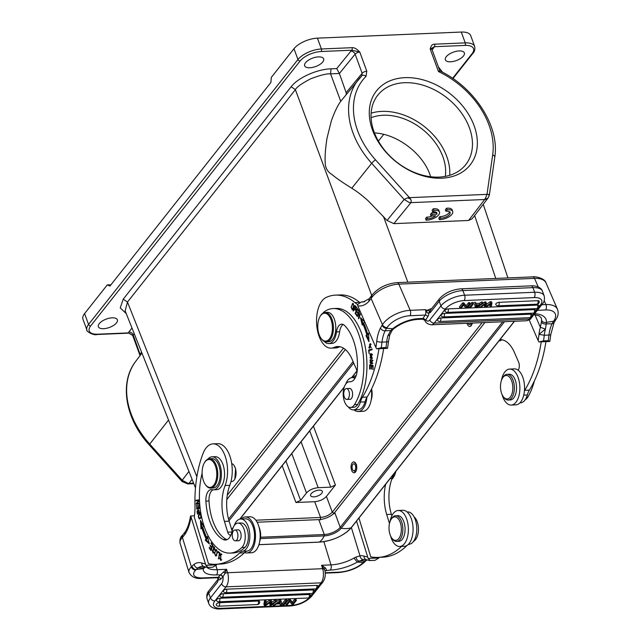 <?xml version="1.0" encoding="UTF-8"?>
<svg xmlns="http://www.w3.org/2000/svg" width="641" height="641" viewBox="0 0 641 641"><rect width="100%" height="100%" fill="white"/><g stroke="black" fill="none" stroke-linecap="round" stroke-linejoin="round"><path stroke-width="0.96" d="M371.163 344.385L370.105 344.425L370.722 347.526L371.387 347.494M369.472 344.618L370.49 343.744M368.871 347.919L369.593 348.159L368.871 347.919L370.105 344.425M369.472 348.175L370.041 343.672L370.722 347.526M372.149 365.891L370.033 365.65L371.211 365.851L371.171 368.936L371.572 369L371.62 365.915L372.685 366.091L373.046 369.456L373.102 365.426L369.633 364.849L369.569 369.008L369.985 368.992M373.094 365.963L371.62 365.915M370.562 365.634L370.57 365.001M369.569 369.008L369.977 369.08L370.033 365.65M372.149 365.811L371.211 365.851M371.58 368.92L371.171 368.936M373.094 366.075L372.685 366.091M373.046 369.368L372.637 369.384M371.099 363.872L370.738 363.383M370.674 360.33L370.939 359.913L370.001 359.946L370.658 364.104L372.125 360.587L372.117 363.944L372.052 359.873L371.027 362.734L370.025 362.742L370.674 360.33M372.301 360.579L372.549 360.082M372.926 363.199L372.068 363.239M371.964 362.694L370.025 362.742M370.674 360.346L370.618 359.649L370.001 359.946L370.594 359.649M369.617 350.499L369.561 350.034L372.036 349.217M369.032 353.52L369.104 350.667L372.092 349.69L372.004 348.96L368.623 350.066L369.032 353.52M369.561 350.034L368.623 350.066M370.979 358.207L370.089 357.814L371.035 354.353L371.964 354.761L370.979 358.207L372.413 358.055M372.301 354.337L371.035 354.353M371.508 358.864L370.658 358.175M370.554 354.449L371.46 353.648M369.929 354.08L371.035 358.96L372.109 358.471L370.987 353.592L369.929 354.08L370.867 354.04M356.797 315.725L357.029 315.108L355.675 313.217L356.348 311.438L357.558 313.137L357.79 312.528L356.572 310.821L357.173 309.218L358.471 311.037L358.704 310.42L357.109 308.193L355.154 313.425L356.797 315.725M356.989 311.406L356.348 311.438M357.822 309.186L357.173 309.218M355.811 313.401L355.154 313.425M368.871 339.538L366.908 335.588L365.971 335.628L368.968 341.661L368.583 333.168L367.63 334.065L368.615 333.977M366.908 335.588L367.726 334.818A61.913 32.443 -92.4 0 0 363.896 323.977L362.958 324.017L361.708 318.841M367.63 334.065A63.747 33.404 -92.4 0 0 363.687 322.904L364.513 321.646L360.466 317.599L362.253 325.099L362.958 324.017A61.913 32.443 87.6 0 1 366.788 334.858L365.971 335.628M367.726 334.818L366.788 334.858M359.417 312.704L358.431 318.361L358.92 318.337M357.542 316.133L357.077 316.149L357.341 316.582L359.048 312.72M359.377 317.311L358.912 317.335L360.619 313.481L358.712 318.817L358.431 318.361M358.912 317.335L359.248 311.246L357.077 316.149M352.702 309.587L352.31 309.066M351.052 307.063L352.23 309.803L353.856 306.021L352.67 303.305L351.404 307.047M354.345 308.417L354.962 306.438L355.819 307.536L355.338 309.403L354.345 308.417M355.819 307.536L356.757 307.496M355.547 307.143L356.492 307.103M354.962 306.438L355.899 306.398M355.779 309.859L355.074 309.026L354.136 309.066L355.338 310.18L356.059 306.943M354.85 309.034L354.136 309.066L354.729 309.779L355.667 309.739M353.552 310.925L354.136 309.066L354.729 309.779M356.067 306.927L354.858 305.428L353.127 310.941M364.641 301.743L361.444 301.879L357.398 304.627L357.782 305.805A36.745 19.254 -92.4 0 0 368.743 301.486L371.083 298.466L371.179 296.142L369.128 298.802M491.968 303.089L490.581 303.145L490.069 301.751L491.463 301.695L491.968 303.089L491.238 306.935L490.012 306.991L490.95 303.666L486.134 307.151L484.692 307.215L485.389 303.898L480.83 307.376L479.628 307.432L479.123 306.037L480.085 305.332M489.788 304.539L490.012 306.991M484.348 304.707L484.692 307.215M483.018 303.217L484.724 301.975L485.229 303.369L479.628 307.432M484.724 301.975L485.878 301.927L486.383 303.321L485.229 303.369M486.383 303.321L485.854 306.558L490.581 303.145M490.069 301.751L485.83 304.804L486.343 306.198M537.903 300.685A2.38 1.058 -20.1 0 1 539.137 301.182A2.388 2.388 0 0 1 536.934 304.195A2.388 1.25 -92.4 0 0 537.655 303.698A2.388 1.25 -92.4 0 0 537.903 300.685L499.01 302.328A2.38 1.058 -20.1 0 0 495.974 303.698A2.38 1.058 -20.1 0 0 495.733 304.259A2.38 1.058 -20.1 0 0 495.781 304.475M534.346 309.619A2.38 1.058 -20.1 0 1 535.58 310.124A2.388 2.388 0 0 1 533.376 313.137A2.388 1.25 -92.4 0 0 534.097 312.64A2.388 1.25 -92.4 0 0 534.346 309.619L444.293 313.441A2.38 1.058 -20.1 0 0 441.256 314.811A2.38 1.058 -20.1 0 0 441.016 315.364A2.38 1.058 -20.1 0 0 441.072 315.588M437.474 320.131A2.38 1.058 -20.1 0 1 437.426 319.907A2.38 1.058 -20.1 0 1 437.667 319.354A2.38 1.058 -20.1 0 1 440.704 317.984L530.748 314.17A2.38 1.058 -20.1 0 1 531.99 314.667A2.388 2.388 0 0 1 529.778 317.68A2.388 1.25 87.6 0 0 530.5 317.183A2.388 1.25 87.6 0 0 530.748 314.17M537.671 305.084A2.38 1.058 -20.1 0 1 538.905 305.589A2.388 2.388 0 0 1 536.701 308.601A2.388 1.25 -92.4 0 0 537.671 305.084L448.163 308.882A2.38 1.058 -20.1 0 0 445.126 310.252A2.38 1.058 -20.1 0 0 444.886 310.805A2.38 1.058 -20.1 0 0 444.934 311.029M473.499 303.866L470.374 307.824L469.18 307.872L468.667 306.478L471.792 302.528L472.305 303.922L473.499 303.866L472.986 302.48L471.792 302.528M472.305 303.922L469.18 307.872M477.305 306.398L476.223 307.175L476.159 305.324L479.212 305.196L477.305 306.398L476.8 305.004L475.718 305.781M476.119 304.916L479.893 304.755L481.832 303.514L483.106 303.457L476.511 307.56L475.221 307.616L474.652 303.818L476.015 303.762L476.119 304.916M483.106 303.457L482.593 302.071L481.327 302.119L481.832 303.514M474.652 303.818L475.221 307.616M474.148 302.424L475.51 302.368L476.015 303.762M475.926 303.505L479.388 303.361L479.893 304.755M479.388 303.361L481.327 302.119M463.098 304.307L459.974 308.265L459.461 306.871L462.586 302.921L463.098 304.307L464.324 304.259L466.608 307.167L466.095 305.773L468.555 302.664L469.068 304.058L470.214 304.01L469.701 302.616L468.555 302.664M470.214 304.01L467.081 307.96L465.855 308.017L463.571 305.108L461.119 308.217L459.974 308.265M469.068 304.058L466.608 307.167M462.586 302.921L463.812 302.864L464.324 304.259M463.812 302.864L466.095 305.773M534.89 314.691L540.363 327.303L545.451 329.121L546.501 322.351C544.233 322.8 542.582 322.135 541.549 320.364L541.413 322.03C542.542 323.681 544.241 324.306 546.525 323.913L552.085 323.777M534.634 313.778A25.72 12.972 156.5 0 1 546.501 322.351L553.576 321.229L554.04 320.508A3.854 2.652 33.1 0 0 555.947 319.555L553.584 321.197M552.077 323.777A25.536 13.381 -92.4 0 0 548.96 335.051L544.273 335.251A25.536 13.381 -92.4 0 1 545.451 329.121L539.009 334.354A110.228 57.754 87.6 0 1 538.176 340.651L538.953 341.933L543.544 340.868L548.231 340.667L549.786 341.477L538.953 341.933M543.544 340.868A114.082 59.781 -92.4 0 0 544.273 335.251L539.009 334.354A29.398 15.4 -92.4 0 1 540.363 327.303L541.413 322.03M553.56 321.197L552.069 323.753L554.008 322.735L550.819 334.458A3.854 0.953 -173.4 0 1 548.96 335.051A114.082 59.781 -92.4 0 1 548.231 340.667M525.203 399.712A12.86 6.739 -92.4 0 0 527.687 397.284A54.012 28.3 -92.4 0 0 534.33 381.018M519.939 402.844L520.484 402.82A16.169 8.469 -92.4 0 0 525.364 399.471A16.169 8.469 -92.4 0 0 527.319 394.984A18.373 9.623 87.6 0 1 529.386 390.145A110.228 57.754 -92.4 0 0 545.948 341.637M541.26 341.837A110.228 57.754 87.6 0 1 524.683 390.369A18.373 9.623 -92.4 0 0 524.442 390.77A18.004 9.431 -92.4 0 1 521.301 401.122A18.004 9.431 -92.4 0 1 515.877 404.856L511.181 405.048A18.004 9.431 87.6 0 1 502.055 394.503M501.454 380.353A18.004 9.431 87.6 0 1 504.227 372.806A18.004 9.431 87.6 0 1 509.659 369.08A18.004 9.431 87.6 0 1 519.138 381.083A18.004 9.431 87.6 0 1 516.614 401.322A18.004 9.431 87.6 0 1 511.181 405.048M524.442 390.77A18.004 9.431 87.6 0 0 518.128 370.178A18.004 9.431 -92.4 0 0 514.346 368.879L509.659 369.08M518.128 370.178A5.513 2.885 -92.4 0 0 518.625 362.173L514.435 352.526A33.068 17.331 -92.4 0 0 499.972 339.634M498.898 340.988A25.72 13.477 -92.4 0 0 500.942 340.355A33.068 17.331 87.6 0 1 502.264 339.842M237.386 538.897A5.416 2.836 87.6 0 1 235.327 540.844A5.416 2.836 87.6 0 1 232.611 537.775A5.416 2.836 87.6 0 1 232.811 531.95A5.416 2.836 87.6 0 1 234.87 530.011A5.416 2.836 87.6 0 1 237.587 533.08A5.416 2.836 87.6 0 1 237.386 538.897M237.931 540.732A5.513 2.885 -92.4 0 0 238.46 540.804A5.513 2.885 -92.4 0 0 239.71 540.179A5.513 2.885 -92.4 0 0 240.712 532.743A5.513 2.885 -92.4 0 0 237.995 529.787A5.513 2.885 -92.4 0 0 237.474 529.899M207.844 459.148A16.538 8.662 87.6 0 1 212.035 456.801A16.538 8.662 87.6 0 1 220.184 465.67A16.538 8.662 87.6 0 1 213.437 489.836A16.538 8.662 87.6 0 1 212.083 489.692A11.025 5.777 -92.4 0 0 211.177 489.596A11.025 5.777 -92.4 0 0 205.889 501.142A41.889 21.946 -92.4 0 0 208.894 518.513A41.889 21.946 -92.4 0 0 223.26 539.53A14.695 7.7 -92.4 0 0 225.464 540.043A14.695 7.7 -92.4 0 0 232.122 531.012A12.86 6.739 87.6 0 1 237.955 523.112A12.86 6.739 87.6 0 1 244.293 530.011A12.86 6.739 87.6 0 1 241.857 547.47A54.012 28.3 87.6 0 1 230.055 553.095A54.012 28.3 87.6 0 1 203.429 524.122A54.012 28.3 87.6 0 1 202.123 473.226M227.01 539.666A14.695 7.7 87.6 0 1 226.385 539.402A41.889 21.946 87.6 0 1 212.019 518.377A41.889 21.946 87.6 0 1 209.014 501.006A11.025 5.777 87.6 0 1 212.964 489.836M213.437 489.836L216.562 489.708A16.538 8.662 -92.4 0 0 223.308 465.542A16.538 8.662 -92.4 0 0 216.514 456.809A16.538 8.662 -92.4 0 0 215.16 456.664L212.035 456.801M230.055 553.095L233.18 552.967A54.012 28.3 -92.4 0 0 244.982 547.342A12.86 6.739 -92.4 0 0 247.418 529.883A12.86 6.739 -92.4 0 0 241.08 522.984L237.955 523.112M213.717 547.27L214.022 546.733M213.549 552.814L213.181 552.342M215.288 549.762L214.342 549.802L214.679 550.138L214.871 548.992L213.533 546.525L213.1 552.342L212.035 549.842L213.108 553.087L213.517 547.286M214.583 547.286L213.645 547.318L214.35 549.81M218.926 552.109L218.004 552.149L219.35 553.311L218.581 558.912L219.863 552.919L218.156 551.444L218.004 552.149M219.783 553.295L219.35 553.311M218.653 558.575L218.22 558.599M216.722 555.33L216.089 555.266C214.575 554.761 214.463 553.159 215.753 550.435L217.035 550.258M215.753 550.435C217.283 550.98 217.403 552.59 216.089 555.266L216.802 555.234M216.057 550.298L216.53 549.69M216.273 555.939L215.793 555.37M217.451 552.494L216.057 549.537L214.415 553.199L215.809 556.132L217.451 552.494M199.647 503.185L196.939 503.481L199.655 503.249M196.971 500.765L196.939 500.188L199.455 499.908M197.18 504.106L197.14 503.473L196.202 503.522L196.242 504.211L199.696 503.818L199.663 503.361M196.939 503.481L199.487 500.533L199.447 499.844L195.994 500.228L196.034 500.869L198.742 500.565L196.202 503.522M196.939 500.188L195.994 500.228M199.487 500.541L198.742 500.565M200.064 507.64L198.502 507.968L200.072 507.76M199.039 508.033L197.059 508.345L199.031 507.944M197.644 508.874L197.58 508.329M199.76 504.571L199.343 504.587L199.663 507.656M199.768 504.667L199.343 504.587M198.502 507.968L198.213 505.196L198.101 508.073M198.221 505.284L197.813 505.3M197.059 508.345L196.755 505.388L196.723 509.114L200.128 508.217M196.763 505.477L196.354 505.493M211.554 543.296L210.929 543.32L212.387 545.515L211.682 547.246L210.376 545.267L210.128 545.86L211.442 547.839L210.809 549.401L209.415 547.286L209.166 547.887L210.881 550.475L212.94 545.387L211.169 542.719L210.929 543.32M212.9 545.491L212.387 545.515M212.195 547.222L211.682 547.246M210.753 545.836L210.128 545.86M211.955 547.823L211.442 547.839M211.33 549.377L210.809 549.401M209.791 547.863L209.166 547.887M209.062 542.751L206.202 540.115L205.264 540.155L209.375 543.937L207.452 536.541L206.771 537.671L207.724 537.599M201.875 527.976L201.522 522.415M206.202 540.115L207.003 538.793A63.747 33.404 87.6 0 1 202.86 527.88L201.923 527.92L200.994 528.881L200.457 520.396L203.55 526.245L202.748 527.062A61.913 32.443 87.6 0 0 206.771 537.671M201.923 527.92A63.747 33.404 -92.4 0 0 206.065 538.833L205.264 540.155M207.003 538.793L206.065 538.833M199.832 512.632L197.692 513.169L199.808 512.488M197.7 513.169L197.452 511.286L198.117 510.436L198.894 512.672M197.981 511.318L197.043 511.358L197.396 513.986L200.745 512.6L200.649 511.943L199.287 512.512L200.697 512.271M198.133 510.436L198.566 509.883M198.285 513.617L198.213 513.145M200.224 512.471L199.287 512.512L198.109 509.747L197.051 511.358M200.986 514.547L200.385 514.691C201.314 516.822 200.801 517.992 198.846 518.2C197.917 516.125 198.43 514.955 200.385 514.691L201.058 514.667M200.777 518.12L198.846 518.2M199.423 514.739L200.377 513.978M199.824 518.889L199.223 518.329M201.17 514.939L199.936 513.898L198.381 514.931L199.335 519.002L200.873 517.984L201.378 515.973M221.009 554.521L221.393 553.928M221.241 560.266L219.478 557.718L220.784 560.458L220.905 553.752L219.847 555.162L220.184 555.627L220.672 554.641M220.672 554.649L220.768 559.721L221.706 559.681M220.352 555.138L219.847 555.162M234.261 525.508A16.169 8.469 87.6 0 1 236.986 520.837A16.169 8.469 87.6 0 1 240.663 519.01A16.169 8.469 87.6 0 1 249.437 531.141A16.169 8.469 87.6 0 1 245.719 549.481A16.169 8.469 87.6 0 1 242.755 551.228A18.373 9.623 -92.4 0 0 239.574 553.015A110.228 57.754 87.6 0 1 215.729 564.272A110.228 57.754 87.6 0 1 208.485 563.719L194.271 517.055A36.745 19.254 -92.4 0 0 194.984 505.268A84.508 44.277 87.6 0 1 203.005 453.58A25.72 13.477 87.6 0 1 207.115 446.777A25.72 13.477 87.6 0 1 212.964 443.86A25.72 13.477 87.6 0 1 225.784 458.123A25.72 13.477 87.6 0 1 225.111 485.541A33.068 17.331 -92.4 0 0 224.422 521.381L227.707 532.174A5.513 2.885 -92.4 0 0 230.423 535.131A5.513 2.885 -92.4 0 0 230.944 535.019M240.663 519.01L245.359 518.809A16.169 8.469 87.6 0 1 254.469 533.921A16.169 8.469 87.6 0 1 247.442 551.028A18.373 9.623 -92.4 0 0 244.566 552.542A18.373 9.623 87.6 0 0 244.285 552.806A110.228 57.754 -92.4 0 1 220.416 564.072L215.729 564.272M246.809 552.951L251.496 552.75A18.004 9.431 -92.4 0 0 255.591 550.715A18.004 9.431 -92.4 0 0 259.733 530.283A18.004 9.431 -92.4 0 0 249.966 516.774L245.279 516.975A18.004 9.431 87.6 0 1 255.046 530.484A18.004 9.431 87.6 0 1 250.903 550.907A18.004 9.431 87.6 0 1 246.809 552.951A18.004 9.431 87.6 0 1 244.566 552.542M241.208 518.986A18.004 9.431 87.6 0 1 245.279 516.975M224.422 521.381L229.109 521.181L232.122 531.052M229.109 521.181A33.068 17.331 87.6 0 1 229.799 485.341A25.72 13.477 -92.4 0 0 230.472 457.922A25.72 13.477 -92.4 0 0 217.652 443.66L212.964 443.86M194.455 515.717L190.513 516.061C189.472 522.848 187.597 528.24 184.904 532.238L182.861 534.754L182.429 537.503L191.355 566.804A3.854 2.949 44.2 0 0 195.681 570.081L196.218 569.537L203.357 568.615L205.665 567.037M366.756 559.825A25.536 13.381 87.6 0 0 364.985 560.835L359.353 561.099C357.71 560.811 356.548 559.473 355.883 557.093L353.92 558.087L357.293 562.101M264.605 600.385L265.831 600.337L266.344 601.731L265.118 601.779L264.605 600.385L263.876 604.239L264.388 605.633L265.775 605.577L270.502 602.155L269.973 605.392L271.119 605.344L276.72 601.29L275.526 601.338L270.967 604.816L271.664 601.498L270.222 601.562L269.709 600.168L266.055 602.788M265.118 601.779L264.388 605.633M266.344 601.731L265.406 605.056L270.222 601.562M265.879 602.917L266.392 604.303M269.709 600.168L271.151 600.112L271.664 601.498M275.526 601.338L275.013 599.944L271.496 602.612M275.013 599.944L276.215 599.896L276.72 601.29M269.661 602.772L269.973 605.392M219.462 602.684A2.388 1.25 87.6 0 1 219.038 605.929A2.388 1.25 87.6 0 1 218.493 606.202A2.388 2.388 0 0 1 216.225 604.824A2.38 1.058 -20.1 0 1 216.426 604.054A2.38 1.058 -20.1 0 1 217.075 603.477A2.38 1.058 -20.1 0 1 219.462 602.684L258.347 601.042A2.38 1.058 -20.1 0 1 259.589 601.546A2.38 1.058 -20.1 0 1 259.605 601.675M223.02 593.75A2.388 1.25 87.6 0 1 222.595 596.987A2.388 1.25 87.6 0 1 222.05 597.26A2.388 2.388 0 0 1 219.783 595.882A2.38 1.058 -20.1 0 1 219.975 595.112A2.38 1.058 -20.1 0 1 220.632 594.544A2.38 1.058 -20.1 0 1 223.02 593.75L313.064 589.928A2.38 1.058 -20.1 0 1 314.298 590.433A2.38 1.058 -20.1 0 1 314.314 590.569M316.662 585.385A2.388 1.25 -92.4 0 1 316.237 588.622A2.388 1.25 -92.4 0 1 315.692 588.895L225.64 592.717A2.388 2.388 0 0 1 223.38 591.339A2.38 1.058 -20.1 0 1 223.573 590.569A2.38 1.058 -20.1 0 1 224.23 589.992A2.38 1.058 -20.1 0 1 226.61 589.199L316.662 585.385A2.38 1.058 -20.1 0 1 317.896 585.89A2.38 1.058 -20.1 0 1 317.912 586.026M219.695 598.285A2.388 1.25 87.6 0 1 218.725 601.795A2.388 2.388 0 0 1 216.458 600.417A2.38 1.058 -20.1 0 1 216.658 599.647A2.38 1.058 -20.1 0 1 217.307 599.079A2.38 1.058 -20.1 0 1 219.695 598.285L309.194 594.487A2.38 1.058 -20.1 0 1 310.436 594.992A2.38 1.058 -20.1 0 1 310.452 595.128M285.982 600.897L287.176 600.841L286.671 599.455L285.469 599.503L285.982 600.897L282.857 604.848L282.344 603.453L285.469 599.503M287.176 600.841L284.051 604.8L282.857 604.848M279.516 602.011L280.197 603.389L277.136 603.526L280.133 601.546L280.117 602.34L279.901 601.731M280.197 603.389L280.125 602.34M280.229 603.806L276.455 603.966L274.516 605.2L273.25 605.256L279.845 601.154L281.135 601.098L281.695 604.896L280.341 604.952L280.229 603.806M275.758 601.987L279.332 599.76L279.845 601.154M273.25 605.256L272.834 604.11M279.332 599.76L280.622 599.712L281.135 601.098M279.925 603.814L280.341 604.952M296.382 600.457L293.257 604.407L292.032 604.463L289.748 601.554L287.288 604.663L286.142 604.711L285.638 603.317L288.762 599.359L289.267 600.753L290.493 600.705L292.785 603.606L292.272 602.211L294.732 599.111L295.237 600.505L296.382 600.457L295.878 599.063L294.732 599.111M295.237 600.505L292.785 603.606M289.267 600.753L286.142 604.711M288.762 599.359L289.988 599.311L290.493 600.705M289.988 599.311L292.272 602.211M325.043 571.299L326.045 570.258C326.549 569.793 326.245 568.944 325.139 567.718L321.59 565.274L324.867 570.418C325.796 574.889 325.147 578.743 322.928 581.98A3.854 2.804 38.3 0 1 321.093 582.837L317.96 586.795M223.1 576.62L220.696 574.729L223.525 572.028L225.095 573.222L222.996 576.764A6.979 3.662 87.6 0 1 221.57 583.759A3.854 2.804 38.3 0 0 226.041 586.868L321.093 582.837A10.841 5.681 -92.4 0 0 322.631 568.695A3.854 1.458 -16.9 0 1 324.322 569.008L325.139 567.718M309.274 597.708A14.695 6.506 -20.1 0 1 291.182 605.376L221.145 608.341A14.695 6.506 -20.1 0 1 214.895 600.97L226.041 586.868A10.841 5.681 -92.4 0 0 227.587 572.725A3.854 1.458 -16.9 0 0 225.095 573.222L226.545 569.304L223.525 572.028M182.22 535.572L181.724 538.296L182.429 537.495M182.429 537.503L184.792 534.57L184.904 532.238M366.42 560.322L365.025 560.803M359.353 561.099L363.599 559.553C361.596 559.393 360.402 558.159 360.002 555.859L351.388 527.599C343.544 535.972 332.799 540.828 319.146 542.15A1.106 0.577 87.6 0 1 318.97 542.11M389.968 521.766A18.004 9.431 87.6 0 1 394.079 512.528A18.004 9.431 87.6 0 1 398.173 510.492A18.004 9.431 87.6 0 1 407.94 524.001A18.004 9.431 87.6 0 1 403.79 544.425A18.004 9.431 87.6 0 1 399.696 546.469A18.004 9.431 87.6 0 1 390.569 535.916M399.696 546.469L404.391 546.268A18.004 9.431 -92.4 0 0 408.485 544.225A18.004 9.431 -92.4 0 0 412.628 523.801A18.004 9.431 -92.4 0 0 402.86 510.292L398.173 510.492M401.587 546.388A110.228 57.754 87.6 0 1 377.998 557.39L382.693 557.189A110.228 57.754 -92.4 0 0 406.554 545.924A18.373 9.623 87.6 0 1 409.719 544.145A16.169 8.469 -92.4 0 0 412.684 542.398A16.169 8.469 -92.4 0 0 416.402 524.058A16.169 8.469 -92.4 0 0 407.628 511.927L407.091 511.951M385.682 484.211A33.068 17.331 -92.4 0 0 386.691 514.499L391.387 514.298A33.068 17.331 87.6 0 1 392.076 478.458A25.72 13.477 -92.4 0 0 393.286 474.596M391.387 514.298L391.843 515.805M389.464 523.585L386.691 514.499M391.723 479.396A14.695 7.7 -92.4 0 0 392.268 478.891A14.695 7.7 -92.4 0 0 393.526 477.249A14.695 7.7 -92.4 0 0 395.545 471.736M393.526 477.249L393.886 476.656A13.966 7.315 -92.4 0 0 395.809 471.399M413.285 541.709A54.012 28.3 -92.4 0 0 415.072 540.123A12.86 6.739 -92.4 0 0 417.515 522.663A12.86 6.739 -92.4 0 0 414.062 516.846M408.189 544.706A54.012 28.3 -92.4 0 0 409.19 544.281M392.188 478.146A16.538 8.662 -92.4 0 0 393.79 473.955M389.071 529.674A11.754 6.162 87.6 0 1 391.002 519.539A11.754 6.162 87.6 0 1 397.244 517.808A11.754 6.162 87.6 0 1 401.29 527.599A11.754 6.162 87.6 0 1 398.502 538.897A11.754 6.162 87.6 0 1 391.787 538.055A11.754 6.162 87.6 0 1 389.071 529.674M395.577 515.749A12.86 6.739 -92.4 0 1 402.804 527.463A12.86 6.739 87.6 0 1 396.667 541.445L398.854 541.349A12.86 6.739 -92.4 0 0 404.992 527.375A12.86 6.739 -92.4 0 0 397.765 515.652L395.577 515.749A12.86 6.739 -92.4 0 0 391.547 518.641L391.002 519.539M396.667 541.445A12.86 6.739 87.6 0 1 392.412 538.905L391.787 538.055M377.998 557.39A110.228 57.754 87.6 0 1 370.762 556.837L358.936 518.04M370.178 560.571L368.134 558.415L378.959 557.958L374.865 560.37L369.52 560.522L366.163 559.649A3.854 3.229 -72.8 0 1 364.024 556.1A29.398 15.4 -92.4 0 0 360.002 555.859L355.899 557.093M378.919 557.35L378.959 557.958M368.134 558.415L356.54 521.077M359.353 561.091L357.285 562.093L363.183 562.461L362.646 563.006A18.373 6.931 -16.9 0 1 338.736 572.165A3.854 2.019 -92.4 0 1 337.855 572.605L325.243 573.134M364.977 560.803L363.175 562.429L364.761 561.796M217.956 579.36L217.676 581.772M217.067 577.461L218.461 579.408L218.413 578.23M218.108 578.703L217.323 577.717L202.163 578.358A3.854 2.019 -92.4 0 0 203.037 577.918L218.204 577.277A3.854 2.019 87.6 0 1 217.323 577.717M214.895 600.97A3.854 2.804 -141.7 0 1 210.424 597.861L208.726 593.213A18.557 8.213 159.9 0 0 207.083 598.926C206.386 595.417 207.019 592.677 208.982 590.682A3.854 2.804 38.3 0 0 208.726 593.213L217.7 581.86L218.228 578.687M220.672 579.152L222.996 576.764L220.528 574.897L218.204 577.277A2.203 1.683 -135.8 0 1 220.672 579.152A6.065 3.173 -92.4 0 1 218.381 579.624L218.461 579.408M217.7 581.86L217.892 579.6M220.528 574.897L216.466 574.905A3.854 2.019 -92.4 0 0 217.163 569.705L226.545 569.304L227.587 572.725L322.631 568.695L321.59 565.274L330.972 564.881A3.854 2.019 -92.4 0 1 330.275 570.081L325.019 570.738M325.892 570.426L324.955 570.835M191.891 566.259C193.157 568.615 194.6 569.697 196.21 569.504L198.029 567.87C196.418 568.054 195.04 566.916 193.903 564.457L191.355 566.804A22.227 8.389 -16.9 0 0 189.007 572.485L180.081 543.191A22.227 8.389 163.1 0 1 181.724 538.296M216.466 574.905A25.72 9.703 163.1 0 1 203.357 568.623L203.582 567.718L198.037 567.91M204.567 566.732L203.582 567.718L205.352 566.948M207.9 567.453L205.857 565.298L216.69 564.841L212.588 567.253L207.243 567.405L203.894 566.532A3.854 3.229 107.2 0 1 201.747 562.982A29.398 15.4 -92.4 0 0 193.903 564.457M216.69 564.841L216.65 564.232M190.714 515.869L205.857 565.298M259.701 541.469A11.754 6.162 -92.4 0 0 259.1 527.319M260.054 538.777A12.86 6.739 -92.4 0 0 259.685 529.971M213.205 488.009A14.695 7.7 -92.4 0 0 219.198 466.528A14.695 7.7 -92.4 0 0 211.955 458.644L209.455 458.748A14.695 7.7 87.6 0 1 216.698 466.632A14.695 7.7 -92.4 0 1 214.046 486.455A14.695 7.7 -92.4 0 1 210.705 488.113L213.205 488.009M205.424 484.644A13.966 7.315 87.6 0 1 203.165 479.917A13.966 7.315 87.6 0 1 204.487 462.65A13.966 7.315 87.6 0 1 205.681 461.087A13.966 7.315 87.6 0 1 215.745 467.001A13.966 7.315 87.6 0 1 213.221 485.83A13.966 7.315 87.6 0 1 205.424 484.644L205.833 485.213A14.695 7.7 -92.4 0 0 210.705 488.113M204.487 462.65L204.856 462.057A14.695 7.7 87.6 0 1 206.114 460.414A14.695 7.7 87.6 0 1 209.455 458.748M231.713 463.619A8.998 4.719 87.6 0 1 233.941 465.318A8.998 4.719 87.6 0 1 235.399 468.363A8.998 4.719 87.6 0 1 234.542 479.5A8.998 4.719 87.6 0 1 233.773 480.502A8.998 4.719 87.6 0 1 231.721 481.527L230.992 481.559M234.061 465.486L235.584 468.571L234.838 478.979M320.131 316.366L320.492 315.773A14.695 7.7 87.6 0 1 320.66 315.508A14.695 7.7 87.6 0 1 325.091 312.463A14.695 7.7 87.6 0 1 331.549 318.192A14.695 7.7 87.6 0 1 330.772 338.785A14.695 7.7 87.6 0 1 326.341 341.829A14.695 7.7 87.6 0 1 321.478 338.921L321.061 338.36A13.966 7.315 87.6 0 1 319.555 335.684A13.966 7.315 87.6 0 1 320.131 316.366A13.966 7.315 87.6 0 1 320.292 316.117A13.966 7.315 87.6 0 1 330.636 318.665A13.966 7.315 87.6 0 1 329.899 338.232A13.966 7.315 87.6 0 1 321.061 338.36M326.341 341.829L328.689 341.733A14.695 7.7 -92.4 0 0 335.211 333.384A14.695 7.7 -92.4 0 0 333.897 318.088A14.695 7.7 -92.4 0 0 327.439 312.359L325.091 312.463M349.129 396.715A5.416 2.836 87.6 0 1 346.813 399.431A5.416 2.836 87.6 0 1 344.225 396.779A5.416 2.836 87.6 0 1 344.041 391.314A5.416 2.836 87.6 0 1 346.356 388.598A5.416 2.836 87.6 0 1 348.944 391.25A5.416 2.836 87.6 0 1 349.129 396.715M349.417 399.319A5.513 2.885 -92.4 0 0 349.946 399.383A5.513 2.885 -92.4 0 0 351.605 398.245A5.513 2.885 -92.4 0 0 351.901 390.521A5.513 2.885 -92.4 0 0 349.473 388.374A5.513 2.885 -92.4 0 0 348.952 388.486M322.944 313.153A16.538 8.662 87.6 0 1 324.795 311.398A54.012 28.3 87.6 0 1 333.168 308.553A54.012 28.3 87.6 0 1 356.893 329.602A54.012 28.3 87.6 0 1 354.473 404.631A12.86 6.739 87.6 0 1 350.491 407.452A12.86 6.739 87.6 0 1 344.842 402.436A12.86 6.739 87.6 0 1 343.688 389.055A12.86 6.739 87.6 0 1 349.401 381.756A12.86 6.739 87.6 0 1 349.81 381.764A14.695 7.7 -92.4 0 0 350.274 381.764A14.695 7.7 -92.4 0 0 357.325 369.553A41.889 21.946 -92.4 0 0 352.085 336.99A41.889 21.946 -92.4 0 0 344.497 325.42A11.025 5.777 -92.4 0 0 341.653 324.17A11.025 5.777 -92.4 0 0 336.493 331.926A16.538 8.662 87.6 0 1 328.761 343.568A16.538 8.662 87.6 0 1 324.138 341.316M328.761 343.568L331.894 343.432A16.538 8.662 -92.4 0 0 337.911 338.111A16.538 8.662 -92.4 0 0 339.618 331.798A11.025 5.777 87.6 0 1 343.231 324.514M350.491 407.452L353.616 407.315A12.86 6.739 -92.4 0 0 357.598 404.495A54.012 28.3 -92.4 0 0 360.018 329.474A54.012 28.3 -92.4 0 0 336.301 308.425L333.168 308.553M378.983 348.72A110.228 57.754 87.6 0 1 362.405 397.252A18.373 9.623 -92.4 0 0 360.362 402.067A16.169 8.469 87.6 0 1 358.399 406.554A16.169 8.469 87.6 0 1 353.52 409.903L358.215 409.703A16.169 8.469 87.6 0 0 365.05 401.867A18.373 9.623 -92.4 0 1 366.86 397.452A18.004 9.431 87.6 0 1 363.719 407.804A18.004 9.431 87.6 0 1 358.287 411.538L362.982 411.338A18.004 9.431 -92.4 0 0 368.415 407.604A18.004 9.431 -92.4 0 0 371.307 389.44M358.287 411.538A18.004 9.431 87.6 0 1 354.064 409.879M366.86 397.452A18.373 9.623 87.6 0 1 367.117 397.019A110.228 57.754 -92.4 0 0 383.679 348.52M353.52 409.903A16.169 8.469 87.6 0 1 348.279 406.851M345.747 384.079A16.169 8.469 87.6 0 1 347.278 380.946A16.169 8.469 87.6 0 1 352.149 377.597A16.169 8.469 87.6 0 1 353.824 377.837A5.513 2.885 -92.4 0 0 354.401 377.926A5.513 2.885 -92.4 0 0 355.386 377.533M357.045 372.157A5.513 2.885 -92.4 0 0 356.348 369.056L352.157 359.409A33.068 17.331 -92.4 0 0 337.639 346.525A33.068 17.331 -92.4 0 0 333.977 347.438A25.72 13.477 87.6 0 1 331.125 348.151A25.72 13.477 87.6 0 1 317.583 331.004A25.72 13.477 87.6 0 1 321.189 302.079A25.72 13.477 87.6 0 1 326.101 297.472A84.508 44.277 87.6 0 1 335.459 295.124A84.508 44.277 87.6 0 1 354.906 302.592A36.745 19.254 -92.4 0 0 357.542 304.403M359.649 302.432A36.745 19.254 87.6 0 1 359.593 302.392A84.508 44.277 -92.4 0 0 340.147 294.932L335.459 295.124M331.125 348.151L335.82 347.951A25.72 13.477 -92.4 0 0 338.664 347.238A33.068 17.331 87.6 0 1 339.994 346.725M352.694 377.573A18.004 9.431 87.6 0 1 356.188 375.618M328.312 309.579A9.182 4.816 -92.4 0 0 327.335 309.988M371.179 400.056A11.754 6.162 -92.4 0 0 371.58 388.903M371.54 397.364A12.86 6.739 -92.4 0 0 371.347 389.375M485.734 199.359L484.66 199.511L485.598 198.005L485.734 199.359L488.21 197.821L472.145 218.765L468.587 220.472L393.838 223.645L387.052 220.456L368.23 200.849C361.901 195.217 356.42 191.01 351.789 188.23C342.807 182.669 336.18 178.078 331.894 174.456C327.431 171.812 325.195 167.718 325.171 162.149C324.843 156.3 325.444 148.4 326.966 138.448L331.221 121.293C334.29 112.479 337.462 105.813 340.732 101.294L330.556 73.843C326.83 73.515 320.155 75.197 310.532 78.875C301.711 83.498 296.655 87.088 295.389 89.66L291.15 86.751L123.24 299.163L120.244 307.912L126.285 313.641M290.934 87.024C297.52 77.962 316.83 69.196 331.004 68.827L330.556 73.843L339.385 73.499L336.741 68.579L331.004 68.827M125.147 310.789L127.479 302.063L123.24 299.163M311.173 493.714A6.25 2.764 159.9 0 0 310.621 495.637A6.25 2.764 159.9 0 0 315.588 496.623A6.25 2.764 159.9 0 0 321.798 493.266A6.25 2.764 159.9 0 0 322.351 491.343A6.25 2.764 159.9 0 0 317.383 490.365A6.25 2.764 159.9 0 0 311.173 493.714M352.334 468.948A3.493 1.827 -92.4 0 0 354.056 470.823A3.493 1.827 -92.4 0 0 355.475 465.719A3.493 1.827 -92.4 0 0 353.76 463.844A3.493 1.827 -92.4 0 0 352.334 468.948M351.46 469.837A5.416 2.836 87.6 0 1 353.672 461.921A5.416 2.836 87.6 0 1 356.348 464.821A5.416 2.836 87.6 0 1 354.136 472.746A5.416 2.836 87.6 0 1 351.46 469.837M354.201 461.985L356.636 464.813L354.537 472.689M468.186 323.24A3.493 1.827 -92.4 0 0 469.693 324.53A3.493 1.827 -92.4 0 0 471.079 323.112M472.241 323.064A5.416 2.836 87.6 0 1 469.773 326.461A5.416 2.836 87.6 0 1 467.393 324.346A5.416 2.836 87.6 0 1 467.025 323.288M472.593 323.048L470.35 326.373M345.363 349.545L226.802 499.531M260.575 537.23L324.258 534.53A12.491 5.529 159.9 0 0 340.203 527.359L334.746 512.447L484.868 322.527M334.746 512.447A12.491 5.529 -20.1 0 1 318.801 519.619L257.121 522.231M334.418 513.625L332.302 512.183C329.418 515.156 325.516 516.91 320.588 517.455L320.356 519.947M300.613 500.389L295.926 502.496L314.699 501.703C319.683 501.206 323.585 499.451 326.421 496.43L335.419 485.045L330.732 487.16L318.2 487.689C313.225 488.178 309.315 489.94 306.478 492.961L300.613 500.389L285.894 460.975M374.448 132.911C397.917 134.049 424.262 154.609 430.632 176.748M322.752 61.961A10.104 4.471 159.9 0 0 323.641 58.852A10.104 4.471 159.9 0 0 315.604 57.257A10.104 4.471 159.9 0 0 305.557 62.69A10.104 4.471 159.9 0 0 304.667 65.799A10.104 4.471 159.9 0 0 312.704 67.385A10.104 4.471 159.9 0 0 322.752 61.961M336.741 68.579L350.891 51.16A7.347 3.253 159.9 0 1 351.829 50.214L321.189 51.512A1.835 0.962 -92.4 0 0 321.397 48.98L352.037 47.682A1.835 0.962 -92.4 0 1 351.829 50.214L359.793 52.065A3.678 1.627 159.9 0 0 355.13 54.148L339.385 73.499L346.156 92.665L346.268 94.331M352.037 47.682C354.225 47.45 356.813 48.916 359.793 52.065L366.804 71.231A3.678 1.627 159.9 0 0 362.141 73.306L355.13 54.148A3.678 2.644 -140.9 0 0 350.891 51.16M446.256 56.72A10.104 4.471 159.9 0 0 445.367 59.829A10.104 4.471 159.9 0 0 453.403 61.416A10.104 4.471 159.9 0 0 463.451 55.991A10.104 4.471 159.9 0 0 464.34 52.883A10.104 4.471 159.9 0 0 456.304 51.296A10.104 4.471 159.9 0 0 446.256 56.72M193.598 483.154L189.047 483.354L187.773 483.939L187.901 483.306L189.047 483.354L192.1 479.372M182.525 481.864L182.204 480.229L187.901 483.306M149.297 444.982C125.267 418.918 118.978 382.573 135.844 361.179L135.844 361.179A80.886 58.868 38.3 0 0 135.844 361.179A80.886 58.868 38.3 0 0 149.73 444.069A3.678 0.577 138.1 0 0 149.297 444.982L182.132 481.559M432.05 48.492L432.122 49.79A3.678 1.627 159.9 0 0 430.231 49.077L434.374 46.713A7.347 3.253 159.9 0 1 433.829 47.642A3.678 2.7 -142.4 0 0 432.098 48.436M439.422 71.688C440.231 70.59 439.91 70.55 438.452 71.544L430.231 49.077C430.92 45.703 432.371 44.069 434.59 44.181A1.835 0.962 87.6 0 1 434.374 46.713L465.013 45.415A16.538 7.315 -20.1 0 1 472.048 53.716A1.835 1.338 38.3 0 0 472.922 53.307C474.588 51.673 475.165 49.389 474.669 46.448L470.702 35.624A18.373 8.133 159.9 0 0 461.264 32.05L317.439 38.148A18.373 8.133 159.9 0 0 293.995 48.7L297.953 59.525A18.373 8.133 -20.1 0 1 321.397 48.98L317.439 38.148M442.578 72.273L438.332 66.784M116.478 322.904A10.104 4.471 159.9 0 0 117.367 319.795A10.104 4.471 159.9 0 0 109.331 318.2A10.104 4.471 159.9 0 0 99.283 323.633A10.104 4.471 159.9 0 0 98.394 326.742A10.104 4.471 159.9 0 0 106.43 328.328A10.104 4.471 159.9 0 0 116.478 322.904M110.949 284.772L107.247 284.933L109.948 286.046L270.903 82.433L271.335 77.361L293.995 48.7M107.247 284.933L84.588 313.593A18.373 8.133 159.9 0 0 82.969 319.242L86.936 330.075C85.445 330.532 92.921 335.876 97.232 334.49A1.835 0.962 -92.4 0 0 97.72 334.201L128.36 332.903L132.31 335.171C130.043 333.512 128.561 332.855 127.871 333.192A1.835 0.962 -92.4 0 0 128.36 332.903A7.347 3.253 159.9 0 1 128.905 331.982A3.678 2.7 37.6 0 1 133.184 334.914L134.201 333.584M125.099 310.669L195.489 487.913M366.788 71.167L366.011 76.399A77.208 56.192 -141.7 0 0 375.498 159.833A3.678 0.577 138.1 0 0 371.676 163.303A80.886 58.868 -141.7 0 1 352.951 132.799A80.886 58.868 -141.7 0 1 358.872 79.043L358.872 79.043A80.886 58.868 -141.7 0 1 361.74 75.894A3.678 2.508 45.2 0 1 361.853 75.766L361.853 75.766A3.678 2.508 45.2 0 1 366.011 76.399M361.869 75.758L340.732 101.294M351.789 188.23L371.676 163.303L404.15 199.455L407.716 197.773L410.609 199.111L411.242 200.697L410.945 202.636L409.206 202.476L404.15 199.455L387.052 220.456M409.463 197.636L407.716 197.765M485.598 198.005L487.008 194.359L409.455 197.652L410.609 199.111M438.452 71.544A77.208 56.192 -141.7 0 1 492.681 154.866L487.008 194.359L488.787 194.463L489.019 195.858M489.331 195.265L494.756 157.365A3.678 2.324 8.2 0 0 492.681 154.866M474.132 125.772A59.709 43.452 -141.7 0 1 413.854 172.549A59.709 43.452 -141.7 0 1 381.98 85.461A59.709 43.452 -141.7 0 1 474.132 125.772M439.838 70.895L439.798 70.847C474.693 87.448 499.892 126.541 494.756 157.365M500.805 390.273A11.754 6.162 87.6 0 1 502.488 378.126A11.754 6.162 87.6 0 1 512.528 384.175A11.754 6.162 87.6 0 1 510.428 396.947A11.754 6.162 87.6 0 1 503.273 396.643A11.754 6.162 87.6 0 1 500.805 390.273M507.063 374.336A12.86 6.739 -92.4 0 1 514.018 383.847A12.86 6.739 87.6 0 1 508.153 400.032L510.34 399.936A12.86 6.739 -92.4 0 0 516.205 383.751A12.86 6.739 -92.4 0 0 509.25 374.24L507.063 374.336A12.86 6.739 -92.4 0 0 503.033 377.228L502.488 378.126M508.153 400.032A12.86 6.739 87.6 0 1 503.89 397.492L503.273 396.643M550.819 334.458L549.786 341.477M529.186 319.939L538.176 340.651M381.996 325.388L380.353 328.208C381.94 330.123 383.526 330.988 385.121 330.812L386.595 328.28C385.001 328.448 383.462 327.487 381.996 325.388L382.461 324.666L371.083 298.466L371.812 297.448A22.227 11.209 -23.5 0 1 398.822 284.131L410.2 310.324A3.854 2.019 87.6 0 1 410 315.725A18.373 9.262 -23.5 0 0 387.076 327.583L386.603 328.304L393.638 328.785M393.678 328.817C401.034 323.184 408.998 320.051 417.587 319.418A3.854 2.019 87.6 0 0 418.757 318.625L422.988 318.441L425.159 315.084A2.203 1.514 -146.9 0 1 427.795 316.75A6.065 3.173 -92.4 0 0 428.877 312.96L430.247 312.6L430.295 310.332M424.863 320.123L425.752 319.891L423.116 318.224M392.228 330.259L390.754 330.54L392.572 328.873A25.72 12.972 156.5 0 1 418.757 318.625M425.648 320.011L422.988 318.441L423.188 319.066M426.626 311.983L425.368 309.675L427.194 310.388L426.626 311.983L427.98 313.201L428.877 312.96L429.582 310.933L430.247 312.6L439.221 301.246L440.92 305.885L429.774 319.987A6.979 3.662 87.6 0 1 425.752 319.891L427.795 316.75M428.725 313.04L429.582 310.933M430.824 309.659L430.287 308.914L427.194 310.388L429.55 310.765M392.196 330.307L389.776 334.89L387.869 335.804L390.754 330.54L385.129 330.836A25.536 13.381 -92.4 0 0 382.004 342.134A3.854 0.953 -173.4 0 1 376.74 341.236A110.228 57.754 87.6 0 1 375.906 347.534L357.782 305.805M361.444 301.879A32.883 17.235 -92.4 0 0 363.191 301.975L369.184 298.738L368.743 301.486M381.275 347.751L385.962 347.55L387.509 348.359L388.542 341.341A3.854 0.953 -173.4 0 1 386.691 341.933L382.004 342.134A114.082 59.781 -92.4 0 1 381.275 347.751L376.684 348.816L375.906 347.534M387.509 348.359L376.684 348.816M352.718 304.042L353.135 303.481M352.326 304.195C353.72 304.507 353.808 306.069 352.598 308.882C351.18 308.529 351.092 306.959 352.326 304.195L353.608 304.002M353.199 308.858L352.221 309.066L353.159 309.026M374.08 131.926A56.031 40.776 38.3 0 0 417.339 173.559A56.031 40.776 38.3 0 0 465.719 164.657A56.031 40.776 38.3 0 0 469.436 127.888A56.031 40.776 38.3 0 0 426.177 86.255A56.031 40.776 38.3 0 0 377.805 95.156A56.031 40.776 38.3 0 0 374.08 131.926M371.131 113.177A56.031 40.776 -141.7 0 1 424.39 126.581A56.031 40.776 -141.7 0 1 449.726 175.305M445.327 176.387A51.44 37.434 38.3 0 0 422.315 129.202A51.44 37.434 38.3 0 0 371.091 117.704M426.105 220.159L425.536 218.613L426.722 217.123L427.283 218.669A6.426 2.844 159.9 0 0 435.568 215.753L431 215.953L432.218 214.415L436.785 214.222A6.426 2.844 159.9 0 0 436.882 213.004A6.426 2.844 159.9 0 0 432.683 211.834L433.869 210.336A9.182 4.062 -20.1 0 1 439.47 212.059A9.182 4.062 -20.1 0 1 435.624 217.419A9.182 4.062 -20.1 0 1 426.105 220.159L427.283 218.669M426.722 217.123A6.426 2.844 159.9 0 0 432.33 215.889M432.683 211.834L432.122 210.288L433.3 208.79A9.182 4.062 -20.1 0 1 438.901 210.512L439.47 212.059M433.3 208.79L433.869 210.336M431 215.953L430.44 214.398L431.649 212.868L436.217 212.676L436.785 214.222M431.649 212.868L432.218 214.415M447.122 209.775A9.182 4.062 -20.1 0 1 452.722 211.498A9.182 4.062 -20.1 0 1 448.876 216.858A9.182 4.062 -20.1 0 1 439.357 219.599L440.543 218.108A6.426 2.844 159.9 0 0 447.322 216.265A6.426 2.844 159.9 0 0 450.134 212.443A6.426 2.844 159.9 0 0 445.944 211.274L447.122 209.775L446.561 208.229A9.182 4.062 -20.1 0 1 452.153 209.944L452.722 211.498M440.543 218.108L439.974 216.554L438.797 218.052L439.357 219.599M445.944 211.274L445.375 209.727L446.561 208.229M439.974 216.554A6.426 2.844 159.9 0 0 449.597 211.762M199.287 512.512L199.111 511.238L199.287 512.512M371.964 354.761L372.509 354.737M490.517 303.994L490.685 304.459M484.476 303.874L484.981 305.268M495.797 304.515A2.388 2.388 0 0 0 498.041 305.845A2.388 1.25 -92.4 0 0 498.762 305.348A2.388 1.25 -92.4 0 0 499.01 302.328M441.088 315.62A2.388 2.388 0 0 0 443.332 316.95A2.388 1.25 -92.4 0 0 444.053 316.462A2.388 1.25 -92.4 0 0 444.293 313.441M440.704 317.984A2.388 1.25 87.6 0 1 440.455 321.005A2.388 1.25 87.6 0 1 439.734 321.502L529.778 317.68M444.95 311.069A2.388 2.388 0 0 0 447.194 312.391A2.388 1.25 -92.4 0 0 448.163 308.882M530.508 317.535L529.298 319.066L434.245 323.096L445.391 308.994A14.695 6.506 -20.1 0 1 464.148 300.557L534.185 297.584A14.695 6.506 -20.1 0 1 540.443 304.964L538.865 306.959M537.847 308.249L535.644 311.029M534.097 312.992L532.054 315.58M541.549 320.364A21.858 11.025 156.5 0 0 541.084 317.704L539.193 315.885L533.977 314.619M527.687 397.284L526.493 397.332M527.319 394.984L523.745 395.136M524.683 390.369L529.386 390.145M500.942 340.355L499.347 340.427M209.014 501.006L205.889 501.142M241.857 547.47L244.982 547.342M223.26 539.53L226.385 539.402M214.815 553.183L214.415 553.199M199.167 514.899L198.381 514.931M242.755 551.228L247.442 551.028M239.574 553.015L244.285 552.806M227.707 532.174L231.922 531.998M225.111 485.541L229.799 485.341M330.275 570.081A25.72 9.703 163.1 0 0 357.245 562.117M323.897 541.661L330.972 564.881A21.858 8.253 163.1 0 0 353.888 558.111M271.592 602.548L272.096 603.942M258.347 601.042A2.388 1.25 87.6 0 1 257.922 604.279A2.388 1.25 87.6 0 1 257.386 604.551L218.493 606.202M313.064 589.928A2.388 1.25 87.6 0 1 312.64 593.173A2.388 1.25 87.6 0 1 312.095 593.446L222.05 597.26M225.64 592.717A2.388 1.25 -92.4 0 0 226.185 592.444A2.388 1.25 -92.4 0 0 226.61 589.199M309.202 594.495A2.388 1.25 87.6 0 1 308.233 597.997L218.725 601.795M316.414 588.75L314.362 591.339M312.816 593.294L310.396 596.362M221.57 583.759L210.424 597.861A18.557 8.213 -20.1 0 0 208.782 603.566C210.432 608.573 217.908 609.287 220.119 608.95L290.157 605.977A3.854 2.019 87.6 0 0 291.182 605.376M221.145 608.341A3.854 2.019 87.6 0 1 220.119 608.95M310.124 596.923A3.854 2.804 38.3 0 0 311.782 596.082C306.398 601.883 299.195 605.184 290.157 605.977M206.923 567.333A21.858 8.253 163.1 0 0 217.163 569.705L215.929 565.666M203.037 577.918A18.373 6.931 -16.9 0 1 195.681 570.089M363.599 559.553A25.536 13.381 87.6 0 1 364.617 559.433L366.163 559.649M408.517 544.193L409.719 544.145M406.554 545.924L405.945 545.948M390.169 478.539L392.076 478.458M415.072 540.123L414.318 540.155M367.477 556.973A110.228 57.754 87.6 0 1 364.024 556.1M364.905 561.732L364.368 562.277A3.854 2.949 -135.8 0 1 362.646 563.006M325.219 572.742L338.736 572.165M203.894 566.532L202.348 566.315A25.536 13.381 -92.4 0 0 198.037 567.902M184.792 534.57A36.745 19.254 -92.4 0 0 190.986 517.191M205.208 563.856A110.228 57.754 87.6 0 1 201.747 562.982M336.493 331.926L339.618 331.798M349.81 381.764L350.739 381.724M354.473 404.631L357.598 404.495M367.117 397.019L362.405 397.252M365.05 401.867L360.362 402.067M354.962 377.789L353.824 377.837M359.593 302.392L354.906 302.592M338.664 347.238L333.977 347.438M371.7 295.413L295.389 89.66L127.479 302.063L196.867 476.776M227.275 495.189L343.496 348.175M353.095 361.572L228.533 519.146M258.924 544.658L319.314 542.094A1.106 0.577 87.6 0 1 319.146 542.15L258.908 544.706M260.406 538.584L324.226 535.884A24.254 12.708 -92.4 0 1 321.99 539.578A24.254 12.708 -92.4 0 1 319.314 542.094A24.879 11.009 159.9 0 0 351.076 527.807A1.106 0.801 38.3 0 0 351.38 527.599L514.483 321.277M318.801 519.619L324.258 534.53A1.106 0.577 87.6 0 1 324.226 535.884A13.333 5.897 159.9 0 0 341.244 528.224A24.254 17.652 -141.7 0 0 351.076 527.807L514.33 321.277M353.712 362.99L228.989 520.772M356.909 370.963L351.621 377.653M344.313 386.9L239.774 519.138M233.172 527.495L231.625 529.442M502.712 321.774L340.203 527.359A1.106 0.801 38.3 0 0 341.244 528.224L504.507 321.694M255.831 520.204L320.588 517.455L314.699 501.703M326.421 496.43L332.302 512.183L482.128 322.647M282.176 465.678L295.926 502.496M291.767 453.548L306.478 492.961M318.2 487.689L301.062 441.785M335.419 485.045L313.425 426.153M309.707 430.856L330.732 487.16M383.743 134.378L378.39 141.148M140.387 355.186L133.184 334.914A3.678 1.627 -20.1 0 0 132.879 336.02L132.294 335.155M140.026 355.659L139.89 355.178A3.678 1.627 -20.1 0 1 140.195 354.08L141.605 352.213M300.084 61.007L90.685 325.908A1.835 1.338 -141.7 0 1 88.554 324.426L297.953 59.525A1.835 1.338 -141.7 0 0 300.084 61.007A16.538 7.315 -20.1 0 1 321.189 51.512M188.943 471.431L182.204 480.229L149.73 444.069L168.535 420.047M452.594 78.322L472.048 53.716M432.138 49.846L433.829 47.642M434.59 44.181L465.23 42.883A1.835 0.962 87.6 0 1 465.013 45.415M461.264 32.05L465.23 42.883A18.373 8.133 -20.1 0 1 474.669 46.448M84.588 313.593L88.554 324.426A18.373 8.133 159.9 0 0 86.936 330.075M131.974 327.984L128.905 331.982M97.72 334.201A16.538 7.315 -20.1 0 1 90.685 325.908M346.156 92.665L362.141 73.306L361.74 75.894M409.455 197.644L375.498 159.833M393.838 223.645L410.945 202.636L484.66 199.511L468.587 220.472M407.82 282.168L383.382 216.289M474.636 215.52L495.749 278.442M371.94 295.197L371.812 297.448M410 315.725L425.159 315.084A3.854 2.019 -92.4 0 0 425.856 312.528A3.854 2.019 -92.4 0 0 425.368 309.675L410.2 310.324A22.227 11.209 -23.5 0 0 382.461 324.666A3.854 2.652 33.1 0 0 387.076 327.583M397.132 282.625A3.854 2.019 87.6 0 1 398.822 284.131L534.522 278.37A3.854 2.019 87.6 0 0 532.823 276.872L397.132 282.625C386.675 283.594 378.262 287.769 371.892 295.164L371.187 296.142M532.823 276.872C533.873 276.159 544.938 277.817 546.092 283.066A22.227 11.209 156.5 0 0 534.522 278.37L538.248 286.952M555.947 319.555C558.223 316.245 558.728 312.808 557.47 309.258A22.227 11.209 156.5 0 0 545.9 304.563L544.193 300.645M537.366 310.324L545.699 309.972A3.854 2.019 -92.4 0 0 545.9 304.563L541.781 304.739M545.699 309.972A18.373 9.262 -23.5 0 1 554.04 320.508M529.298 319.066A3.854 2.804 38.3 0 0 531.133 318.208C530.948 319.106 529.378 319.955 526.413 320.764A10.841 5.681 -92.4 0 0 529.298 319.066M540.443 304.964A3.854 2.804 38.3 0 0 542.278 304.106C544.257 302.055 544.89 299.315 544.169 295.87A18.557 8.213 -20.1 0 0 534.642 292.264A3.854 2.019 -92.4 0 1 534.185 297.584M464.148 300.557A3.854 2.019 -92.4 0 0 464.605 295.237L534.642 292.264L532.943 287.625A3.854 2.019 -92.4 0 0 532.831 287.344A3.854 2.019 -92.4 0 0 531.133 285.846C533.408 285.501 540.86 286.255 542.47 291.23A18.557 8.213 159.9 0 0 541.797 290.077A18.557 8.213 159.9 0 0 532.943 287.625L462.906 290.589A3.854 2.019 -92.4 0 0 462.794 290.309A3.854 2.019 -92.4 0 0 461.095 288.811L531.133 285.846M445.391 308.994A3.854 2.804 -141.7 0 1 440.92 305.885A18.557 8.213 159.9 0 1 464.605 295.237L462.906 290.589A18.557 8.213 159.9 0 0 439.221 301.246A3.854 2.804 38.3 0 1 439.478 298.714L430.367 310.236M430.287 308.914L431.457 308.866M526.413 320.764L431.361 324.803A10.841 5.681 87.6 0 0 434.245 323.096A3.854 2.804 -141.7 0 1 429.774 319.987M380.353 328.208A29.398 15.4 -92.4 0 0 376.74 341.236M387.869 335.804A25.536 13.381 -92.4 0 0 386.691 341.933A114.082 59.781 -92.4 0 1 385.962 347.55M373.062 360.546L372.125 360.587M371.371 363.359L370.562 363.391M356.276 309.363L355.338 309.403M498.041 305.845L536.934 304.195M443.332 316.95L533.376 313.137M437.491 320.171A2.388 2.388 0 0 0 439.734 321.502M447.194 312.391L536.701 308.601M235.327 540.844L238.981 540.683M234.87 530.011L238.524 529.859M214.038 552.302L213.1 552.342M214.431 547.238L213.509 547.278M199.055 510.396L198.117 510.436M221.898 554.481L220.961 554.521M257.386 604.551A2.388 2.388 0 0 0 259.597 601.57M312.095 593.446A2.388 2.388 0 0 0 314.306 590.465M315.692 588.895A2.388 2.388 0 0 0 317.904 585.914M308.233 597.997A2.388 2.388 0 0 0 310.444 595.024M311.782 596.082L322.928 581.98M182.869 534.754L182.172 535.539C180.353 537.158 179.656 539.714 180.081 543.191M202.163 578.358C195.874 579.031 191.491 577.076 189.007 572.485M366.436 560.338L367.085 559.922M366.628 560.154L364.761 561.82M364.368 562.277C357.566 568.271 348.728 571.708 337.855 572.605M208.982 590.682L217.972 579.312M218.068 578.927L217.908 579.528M207.083 598.926L208.782 603.566M234.83 479.019L234.542 479.5M346.813 399.431L350.467 399.271M346.356 388.598L350.002 388.446M349.401 381.756L350.915 381.691M352.149 377.597L355.426 377.453M356.933 371.115L351.781 377.629M344.193 387.228L239.95 519.098M233.012 527.88L231.665 529.578M139.89 355.178L132.879 336.02M193.806 483.683L187.781 483.939L182.164 481.567M452.955 78.571L472.922 53.307M135.844 361.179L141.957 353.111M97.232 334.49L127.871 333.192M488.21 197.821L489.315 195.233M439.83 70.863L432.122 49.79M507.936 277.93L483.234 204.303M555.515 320.171L553.976 322.808M557.47 309.258L546.092 283.066M531.133 318.208L542.278 304.106M542.47 291.23L544.169 295.87M461.095 288.811C452.065 289.612 444.862 292.913 439.478 298.714M431.361 324.803C427.843 324.234 425.688 322.768 424.895 320.404L422.844 319.202L417.587 319.418M392.156 330.355L393.742 328.769M389.784 334.882L388.542 341.341"/></g></svg>
